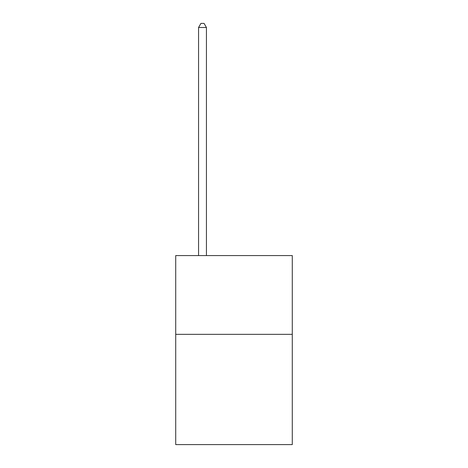 <?xml version="1.0" encoding="UTF-8"?>
<svg xmlns="http://www.w3.org/2000/svg" width="468" height="468" viewBox="0 0 468 468"><rect width="100%" height="100%" fill="white"/><g stroke="black" fill="none" stroke-linecap="round" stroke-linejoin="round"><path stroke-width="0.7" d="M292.284 334.339L292.284 444.6L175.716 444.6L175.716 255.581L292.284 255.581L292.284 334.339L175.716 334.339M206.435 255.581L206.435 27.495L198.561 27.495L198.561 255.581M198.561 27.495L200.924 23.4L204.071 23.4L206.435 27.495"/></g></svg>

